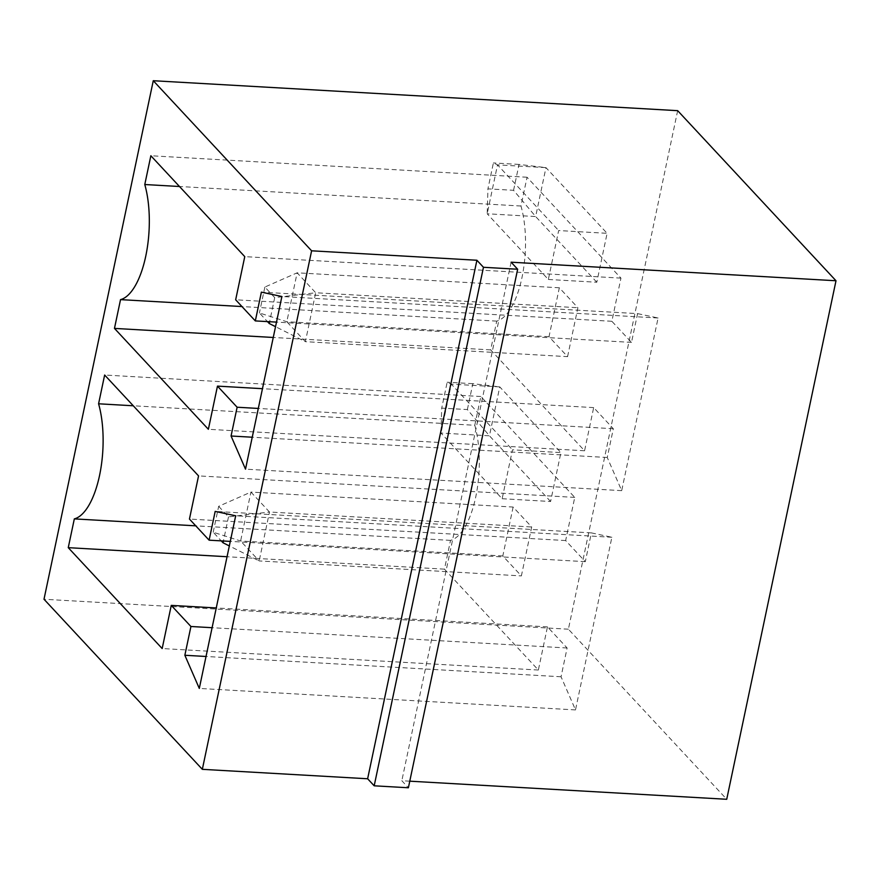 <?xml version="1.0" encoding="UTF-8"?>
<svg xmlns="http://www.w3.org/2000/svg" width="880" height="880" viewBox="0 0 880 880"><rect width="100%" height="100%" fill="white"/><g stroke="black" fill="none" stroke-linecap="round" stroke-linejoin="round"><path stroke-width="0.66" stroke-dasharray="4.4 3.3" d="M409.772 781.176L401.83 780.725L408.386 787.765M511.104 262.196L401.83 780.725M677.666 110.671L568.392 629.2L726.726 799.282M568.392 629.2L44 599.247M548.35 279.466L596.805 282.238L607.112 233.321L545.963 167.629L535.656 216.546L487.201 213.785L548.35 279.466L558.657 230.549L607.112 233.321M502.15 498.729L550.594 501.501L560.901 452.584L499.752 386.892L489.445 435.809L440.99 433.048L502.15 498.729L512.457 449.812L560.901 452.584M596.805 282.238L535.656 216.546L513.568 190.311L487.927 188.848L487.201 213.785L497.508 164.868L558.657 230.549M513.568 190.311L519.035 164.417L545.963 167.629L497.508 164.868L493.383 162.943L487.927 188.848M550.594 501.501L489.445 435.809L467.368 409.574L441.716 408.111L440.99 433.048L451.308 384.131L512.457 449.812M467.368 409.574L472.824 383.68L499.752 386.892L451.308 384.131L447.172 382.217L441.716 408.111M637.582 313.621L658.086 317.999L621.698 490.655L607.255 457.501L613.327 428.725L593.67 407.605L584.573 450.769L490.666 349.888L496.727 321.112A70.532 28.072 -86.7 0 0 521.961 277.64A70.532 28.072 -86.7 0 0 520.982 206.019L527.043 177.243L620.95 278.124L611.864 321.288L631.51 342.397L637.582 313.621L261.382 292.138M658.086 317.999L281.886 296.516M621.698 490.655L245.509 469.161M607.255 457.501L252.241 437.217M613.327 428.725L258.302 408.441M593.67 407.605L262.46 388.685M584.573 450.769L208.373 429.286M490.666 349.888L273.262 337.469M496.727 321.112L241.967 306.559M520.982 206.019L179.487 186.505M527.043 177.243L150.854 155.749M620.95 278.124L244.761 256.63M611.864 321.288L235.664 299.794M631.51 342.397L276.496 322.113M474.771 425.282L480.843 396.506L574.75 497.387L565.653 540.551L585.31 561.66L591.371 532.884L611.875 537.262L575.498 709.918L561.055 676.764L567.116 647.988L547.459 626.868L538.362 670.032L444.455 569.151L450.516 540.375A70.532 28.072 -86.7 0 0 475.75 496.903A70.532 28.072 -86.7 0 0 474.771 425.282L133.276 405.779M480.843 396.506L104.643 375.023M574.75 497.387L198.55 475.893M565.653 540.551L189.453 519.057M585.31 561.66L230.285 541.387M591.371 532.884L215.182 511.401M611.875 537.262L235.686 515.779M575.498 709.918L199.298 688.424M561.055 676.764L206.03 656.48M567.116 647.988L212.091 627.704M547.459 626.868L216.26 607.959M538.362 670.032L162.173 648.549M444.455 569.151L227.051 556.732M450.516 540.375L195.756 525.833M519.035 164.417L493.383 162.943M472.824 383.68L447.172 382.217M567.578 356.642L577.885 307.725L559.328 287.782L549.01 336.71L567.578 356.642L305.382 341.671L315.689 292.754L577.885 307.725M513.117 507.056L502.81 555.973L521.378 575.905L531.685 526.988L513.117 507.056L250.921 492.074L240.614 540.991L259.182 560.934L521.378 575.905M559.328 287.782L297.132 272.811L315.689 292.754L274.703 297.616L269.621 321.728M274.703 297.616L264.869 287.056L297.132 272.811L286.814 321.728L305.382 341.671L275.528 326.678M549.01 336.71L286.814 321.728L259.413 312.961L267.465 321.607M502.81 555.973L240.614 540.991L213.202 532.224L221.254 540.87M213.202 532.224L218.669 506.319L250.921 492.074L269.489 512.017L531.685 526.988M218.669 506.319L228.492 516.879L269.489 512.017L259.182 560.934L229.328 545.941M264.869 287.056L259.413 312.961M228.492 516.879L223.41 540.991"/><path stroke-width="1.32" d="M409.772 781.176L726.726 799.282L836 280.753L511.104 262.196L517.66 269.236L483.461 267.289L476.905 260.249L311.608 250.8L153.274 80.718L44 599.247L202.334 769.329L311.608 250.8M836 280.753L677.666 110.671L153.274 80.718M261.382 292.138L281.886 296.516L245.509 469.161L231.066 436.007L237.127 407.231L217.47 386.122L208.373 429.286L114.466 328.405L120.527 299.629A70.532 28.072 -86.7 0 0 145.761 256.157A70.532 28.072 -86.7 0 0 144.782 184.525L150.854 155.749L244.761 256.63L235.664 299.794L255.321 320.914L261.382 292.138M98.582 403.788L104.643 375.023L198.55 475.893L189.453 519.057L209.11 540.177L215.182 511.401L235.686 515.779L199.298 688.424L184.855 655.27L190.927 626.494L171.27 605.385L162.173 648.549L68.255 547.668L74.327 518.892A70.532 28.072 -86.7 0 0 99.561 475.42A70.532 28.072 -86.7 0 0 98.582 403.788L133.276 405.779M476.905 260.249L367.631 778.767L202.334 769.329M483.461 267.289L374.187 785.807L367.631 778.767M517.66 269.236L408.386 787.765L374.187 785.807M252.241 437.217L231.066 436.007M258.302 408.441L237.127 407.231M262.46 388.685L217.47 386.122M273.262 337.469L114.466 328.405M241.967 306.559L120.527 299.629M179.487 186.505L144.782 184.525M276.496 322.113L255.321 320.914M230.285 541.387L209.11 540.177M206.03 656.48L184.855 655.27M212.091 627.704L190.927 626.494M216.26 607.959L171.27 605.385M227.051 556.732L68.255 547.668M195.756 525.833L74.327 518.892M269.621 321.728L269.236 323.51L275.528 326.678M267.465 321.607L269.236 323.51M221.254 540.87L223.036 542.773L229.328 545.941M223.41 540.991L223.036 542.773"/></g></svg>
